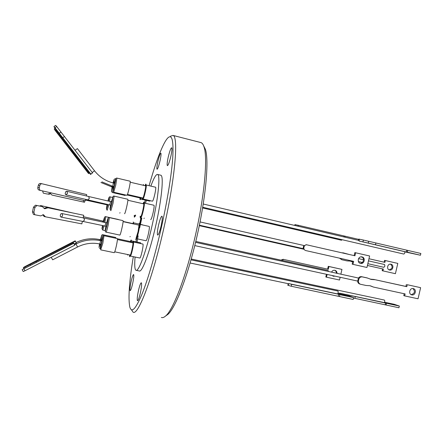 <?xml version="1.0" encoding="UTF-8"?>
<svg xmlns="http://www.w3.org/2000/svg" width="443" height="443" viewBox="0 0 443 443"><rect width="100%" height="100%" fill="white"/><g stroke="black" fill="none" stroke-linecap="round" stroke-linejoin="round"><path stroke-width="0.66" d="M150.853 186.11C153.455 178.961 155.537 175.068 157.099 174.431L157.642 174.464C160.51 175.339 158.212 198.575 152.198 225.066C146.223 251.58 138.642 272.068 135.99 270.296L135.757 270.13C134.655 268.835 134.434 264.465 135.087 257.04M137.053 242.055L138.127 235.853M139.678 227.846L141.815 218.028M145.509 203.315L146.334 200.352M142.557 199.477L149.867 201.166L150.288 200.679M153.859 205.231L144.213 203.021L144.368 203.542C144.595 205.713 142.341 215.608 141.278 217.103L141.029 217.38M140.796 243.611L140.575 242.808M131.405 240.842L132.939 241.175M130.375 256.054L139.789 258.02C140.724 258.878 143.964 244.237 142.879 244.06L142.823 244.049M142.873 244.054L133.404 242.028L133.548 242.515C133.78 244.58 131.621 254.36 130.613 255.788L130.386 256.037M142.984 198.99L152.398 201.166C153.411 201.548 156.65 187.323 155.571 187.223L155.526 187.212M141.112 197.6L140.06 199.738L139.933 197.943M142.984 185.213L143.443 184.559L143.654 185.373M142.956 203.714L143.875 202.063L144.091 202.656C144.346 205.065 141.826 216.14 140.641 217.801L140.298 218.111L140.149 216.217M128.215 254.647L127.756 255.135L127.623 254.52M130.253 241.524L131.139 239.956L131.156 242.504M132.191 242.725L133.116 241.114L133.271 241.651C133.531 243.949 131.111 254.891 129.993 256.475L129.633 256.741L129.533 254.924M144.927 185.672L145.791 184.066L146.013 184.604C146.256 186.902 143.737 197.833 142.607 199.405L142.308 199.693L142.159 197.844M135.342 215.143L134.34 217.164L134.24 215.425M137.485 202.462L137.762 202.529M133.16 223.41L133.033 223.017M140.138 197.993L140.304 198.663L140.935 197.561M140.381 216.273L140.553 216.976L140.846 216.71C141.86 215.281 144.025 205.779 143.803 203.708L143.626 203.199L143.183 203.769M130.99 242.465L130.895 241.036L130.458 241.568M129.755 254.969L129.882 255.633L130.187 255.406C131.15 254.044 133.227 244.658 133 242.681L132.872 242.221L132.413 242.77M136.128 237.974L138.078 231.65L139.047 224.966M142.38 197.894L142.557 198.586L142.807 198.337C143.781 196.985 145.941 187.611 145.73 185.634L145.548 185.174L145.143 185.722M112.849 191.077L112.262 192.495L125.125 195.463L125.491 194.953M127.756 199.245L114.139 196.122L113.004 203.403L110.877 210.652L110.019 209.102M100.915 249.902L114.233 252.682C114.643 252.482 115.335 250.284 116.31 246.086C117.24 241.723 117.589 239.22 117.351 238.589L117.317 238.583M116.354 178.092L116.88 178.086L115.789 184.997L113.69 192.234L126.936 195.291C127.39 195.014 128.143 192.627 129.19 188.125C130.065 184.061 130.386 181.763 130.153 181.22L130.12 181.215M111.558 186.01L111.32 186.719L112.489 186.99L112.727 186.298M109.77 204.959L110.999 205.242L111.752 201.858M100.622 240.682L100.727 239.785L99.553 239.536L99.442 240.449M100.583 240.671L99.852 243.966C92.133 242.421 84.707 243.428 77.58 246.984L75.958 243.977C83.838 240.056 92.05 238.954 100.583 240.671L101.79 240.926L101.059 244.22L99.858 243.966M83.683 217.984L105.822 222.685L105.063 226.068L106.303 226.334L107.051 222.956M92.233 172.51L94.536 170.821C99.487 177.067 105.788 181.126 113.441 182.998L112.694 186.293L113.901 186.575L114.632 183.28M106.226 204.666L107.361 204.921L107.538 204.461M67.541 193.292L65.891 194.804L65.165 193.89L65.63 191.786L66.821 191.271L67.541 193.292M75.958 243.982L74.551 244.702L74.745 245.178L73.732 243.312L22.15 269.66L73.66 242.963L73.732 243.312M77.409 148.621L75.044 150.271M92.1 173.241L92.521 172.886L64.445 136.549L62.751 137.773L54.993 127.745L56.693 126.521L55.652 125.369L53.952 126.587L54.993 127.745M157.863 161.662C159.115 156.362 160.111 153.527 160.853 153.156C161.258 153.743 160.992 156.274 160.039 160.737C158.771 166.075 157.774 168.91 157.049 169.237C156.645 168.622 156.916 166.097 157.863 161.662M168.19 157.276C169.608 151.323 170.771 148.15 171.679 147.757C172.189 148.422 171.928 151.213 170.887 156.13C169.447 162.127 168.285 165.3 167.393 165.649C166.889 164.946 167.149 162.155 168.19 157.276M158.516 225.288C159.895 219.479 161.042 216.439 161.955 216.167C162.575 217.026 162.288 220.287 161.108 225.952C159.707 231.811 158.561 234.851 157.664 235.078C157.055 234.17 157.337 230.908 158.516 225.288M138.46 290.58C139.639 285.541 140.603 282.933 141.334 282.756C141.904 283.703 141.588 287.086 140.381 292.912C139.185 297.984 138.222 300.592 137.502 300.736C136.937 299.734 137.252 296.35 138.46 290.58M131.1 281.665C132.169 277.096 133.005 274.721 133.614 274.533C134.063 275.347 133.742 278.354 132.656 283.548C131.582 288.138 130.74 290.514 130.142 290.674C129.699 289.822 130.02 286.82 131.1 281.665M139.994 224.263L141.372 217.928M149.097 185.695C155.93 161.374 163.34 141.948 168.152 137.629C172.056 134.257 173.601 140.697 172.787 156.938C171.757 173.296 167.626 199.428 161.678 226.102C155.548 253.562 147.962 279.489 141.898 294.401C135.685 309.031 131.665 313.279 129.843 307.132C128.055 298.554 129.206 281.731 133.31 256.669M135.951 241.817L136.549 238.705M139.556 224.169L140.963 217.834M170.455 136.222L173.008 135.414C178.551 136.145 175.278 177.383 164.17 226.666C152.874 277.833 137.923 316.44 133.038 312.11L131.433 309.751M200.424 142.458L201.116 142.635C202.318 143.122 203.293 144.584 204.051 147.015C207.745 157.669 204.672 194.278 195.778 233.694C186.691 274.859 173.335 309.834 165.599 316.014C163.971 317.454 162.559 317.936 161.368 317.454M202.606 207.95L341.509 240.25L342.157 239.713M303.832 248.052L303.167 247.903L303.455 246.718L304.048 246.856C304.502 245.433 305.437 244.763 306.844 244.846L306.174 244.691L306.844 244.846M339.41 296.572L339.842 294.695L353.603 297.602L353.171 299.462L291.261 286.25L291.693 284.345L288.803 283.609L337.588 293.903C338.308 292.723 338.408 291.765 337.887 291.023L337.837 291.012M335.019 276.15L333.441 276.249L332.167 275.529M331.558 272.14C332.272 270.695 333.38 270.08 334.869 270.285L334.875 270.291C336.309 270.728 337.034 271.747 337.051 273.348M360.508 263.386C356.726 262.705 358.066 256.087 361.826 256.868L362.003 256.907C365.807 257.604 364.395 264.261 360.619 263.408L360.508 263.386M345.69 295.769L341.243 294.529L345.69 295.769M367.828 263.69L383.915 267.317L384.895 266.055L384.557 264.521M202.722 207.252L403.75 254.049C404.503 253.817 404.869 253.036 404.847 251.713L359.079 241.009L368.255 243.085L368.67 241.285L420.85 253.468L420.44 255.24L404.869 251.89M370.608 285.896L373.477 287.075L405.112 293.93L404.653 295.896L418.042 298.787L420.623 287.668L407.25 284.716L406.79 286.682L375.177 279.727L371.35 279.467L366.981 277.872L361.571 276.681C360.131 276.471 359.035 277.052 358.271 278.42L358.221 279.19L358.802 279.367L358.514 280.596L357.872 280.397L357.678 280.735C357.606 282.435 358.315 283.537 359.816 284.035L360.231 284.168M357.872 280.397L358.221 279.19M384.541 302.242L394.314 304.313L399.331 306.041L339.471 293.122L384.33 302.613C384.912 301.456 384.923 300.609 384.374 300.066L384.314 300.055M353.819 255.528L354.167 255.528M390.925 264.205L390.804 264.183C387.464 263.452 386.224 269.405 389.585 270.008L389.668 270.025C393.013 270.806 394.309 264.825 390.925 264.205M368.255 243.085L375.481 244.774L375.897 242.98M412.571 253.462L407.903 252.493L412.571 253.462M358.514 280.596C358.254 282.473 358.952 283.703 360.596 284.284L366.079 285.469L369.911 285.724L373.477 287.075M411.796 294.877L411.752 294.866C408.103 294.169 409.664 287.657 413.253 288.609L413.253 288.609C416.929 289.257 415.407 295.819 411.796 294.877M388.921 303.311L393.345 304.535L388.921 303.311M399.331 306.041L398.933 307.763L353.497 298.045M367.779 278.104L362.357 276.908C360.585 276.72 359.4 277.539 358.802 279.367M358.525 240.366L358.819 239.098L358.265 240.305M358.819 239.098L359.323 239.181L359.079 241.009M362.961 241.845L363.376 240.04L359.323 239.181M363.376 240.04L368.67 241.285M389.159 269.87C392.553 268.652 393.007 266.747 390.527 264.15M368.975 258.74L384.901 262.367L385.321 260.55L397.803 263.402L395.416 273.691L382.165 270.695L382.58 268.901M352.672 262.001L350.452 261.143M339.504 258.169L341.835 259.736M342.422 252.936L341.752 252.781M384.136 262.19L384.552 260.379L385.321 260.55M386.462 303.322L386.058 305.05M385.598 303.018L385.2 304.745M355.28 296.611L354.876 298.355M348.192 295.11L348.054 295.697M339.471 293.122L338.945 293.77M412.937 288.559C415.39 291.477 414.803 293.504 411.159 294.65M404.21 293.737L403.772 295.625L404.653 295.896M407.25 284.716L420.623 287.668M406.358 284.472L405.904 286.433L406.79 286.682M405.904 286.433L375.177 279.727M374.363 279.494L370.126 279.134M375.481 244.774L406.381 252.001L406.796 250.229M406.381 252.001L407.327 252.172L407.737 250.395M407.327 252.172L420.44 255.24M343.519 252.942L349.394 254.52M360.829 256.885L362.241 257.206M382.929 270.889L383.35 269.073L367.413 265.49M352.706 261.863L350.108 261.071L346.991 260.899L341.952 259.764L340.163 258.319M358.98 240.676L358.692 240.405M288.177 283.692L287.823 285.248L291.261 286.25M304.048 246.856L303.898 247.487C303.693 249.055 304.297 250.073 305.709 250.555L353.658 261.353L352.966 264.355L366.954 267.489L369.612 255.982L355.635 252.781L354.943 255.783L307.01 244.874M298.117 226.223L298.327 225.304L294.944 224.623L294.756 225.437M298.327 225.304L358.492 239.325M332.92 276.067L334.221 275.978M336.359 273.193C336.398 271.825 335.849 270.845 334.703 270.258M283.149 259.31L328.296 269.289L283.149 259.31L280.901 260.124M327.632 269.089L328.269 266.332L341.957 269.399L328.933 266.525L328.296 269.289M327.117 274.433L326.48 277.191L325.821 276.969L326.436 274.283M288.803 283.609L288.138 285.425M338.258 296.129L338.69 294.263L339.842 294.695M291.693 284.345L338.69 294.263M353.603 297.602L349.018 295.896L337.854 293.537M360.054 263.242C363.493 263.74 364.871 257.92 361.571 256.84M303.455 246.718L303.566 246.158L306.174 244.691M355.635 252.781L354.837 252.615L354.151 255.605M352.966 264.355L352.179 264.155L352.866 261.176M345.119 236.191L344.892 237.177M343.978 236.008L343.768 236.911M326.48 277.191L339.515 280.015L340.146 277.268M340.855 274.178L341.957 269.399M328.269 266.332L328.933 266.525M283.708 259.482L281.499 260.257M190.119 263.004L288.52 283.747M328.435 271.459L328.102 270.485M203.664 145.897L205.436 149.407C209.107 160.499 205.94 197.157 196.98 236.346C188.054 275.546 175.494 307.979 167.875 314.419L166.125 315.643M160.615 175.184L160.914 175.256C163.893 176.159 161.706 199.383 155.698 225.847C149.723 252.322 142.042 272.761 139.274 270.966L136.333 270.368M144.484 203.082L145.238 200.098M47.506 194.078L43.303 193.154L47.506 194.078L50.197 193.375L52.003 195.075L83.328 201.991L83.677 200.435M42.606 190.933L43.303 193.154M48.752 194.372L50.668 193.569M84.868 200.696L84.519 202.268L52.003 195.075M84.519 202.268L83.328 201.991M53.952 126.587L55.098 128.642L90.538 174.442L90.865 174.11L62.751 137.773M90.865 174.11L92.521 172.886M64.445 136.549L60.968 132.053L59.273 133.271M60.968 132.053L56.693 126.521M92.122 173.268L90.538 174.442M44.018 208.459L46.521 207.479L83.744 215.265L46.521 207.479M82.404 221.328L81.844 223.876L45.463 216.815L44.051 216.472L42.838 214.689M32.461 211.832L33.441 214.412L34.853 214.761L33.878 212.18L32.461 211.832L33.496 207.163L34.908 207.501L36.891 205.513L35.479 205.181L33.496 207.163M35.479 205.181L42.295 206.637L44.881 208.742L47.933 207.811M45.463 216.815L43.436 214.722L40.734 215.902L34.853 214.761M33.878 212.18L34.908 207.501M36.891 205.513L42.295 206.637M73.66 242.963L74.596 244.68M74.745 245.178L24.996 270.751L23.202 271.537L22.161 269.676L23.202 271.537M25.124 267.871L24.747 267.201L75.316 241.258L75.205 240.815L25.223 266.442L23.617 267.395L23.363 267.777L23.8 268.558M24.747 267.201L23.363 267.777M75.205 240.815L76.113 242.498M30.667 265.025L30.29 264.355M36.531 262.018L36.16 261.348M74.252 244.054L76.268 243.019L75.316 241.258M85.333 200.79L39.172 190.136L85.333 200.79L85.637 199.422M86.402 195.961L86.706 194.577L41.98 183.767C40.9 183.723 40.175 184.327 39.798 185.578L39.311 187.804L37.838 187.494C37.649 188.868 38.098 189.748 39.172 190.136M37.838 187.494L38.331 185.274L39.798 185.578M41.996 183.773L40.507 183.468C39.427 183.424 38.702 184.022 38.331 185.274M39.311 187.804C39.122 189.178 39.565 190.058 40.64 190.451M55.508 130.386L54.273 129.146L55.574 130.995L88.567 173.606L88.777 173.363L55.508 130.386L56.111 129.954M88.777 173.363L89.364 172.931M89.408 172.98L88.567 173.606M70.62 212.496L40.8 205.591L71.949 212.773M39.538 206.028L40.8 205.591M83.168 217.878L83.744 215.265M60.658 214.052L60.209 216.095L60.99 217.087C62.768 216.3 63.044 215.11 61.815 213.526L60.658 214.052M51.211 257.278L52.667 259.814L77.58 246.984M99.553 239.536C91.435 237.897 83.605 238.893 76.063 242.52L76.268 243.019M103.607 222.203L103.728 221.245M119.771 213.094L120.053 212.701M106.121 232.143L119.765 235.083C120.418 235.914 123.824 220.697 122.999 220.631L109.338 217.613L108.164 225.122C107.145 229.557 106.453 231.894 106.093 232.138L106.093 232.138C105.534 232.093 105.251 231.584 105.24 230.604L102.782 230.083M115.894 238.279L115.789 237.492M124.533 213.703C125.231 214.262 128.597 199.3 127.783 199.25M134.434 215.47L134.805 215.907L135.176 215.104M139.135 223.322L139.323 223.914C139.589 226.323 137.103 237.404 135.929 239.065L135.558 239.37M133.265 221.971L133.675 223.255L133.553 222.84L138.609 223.959M130.259 236.529L129.971 236.767M135.674 215.215L135.004 216.489M146.129 184.991L146.279 185.479C146.5 187.544 144.246 197.312 143.227 198.73L142.995 198.979M136.306 238.655L145.946 240.732C146.938 241.629 150.315 226.556 149.153 226.417L139.451 224.274L139.606 224.795C139.844 226.966 137.623 236.867 136.566 238.367L136.317 238.639M131.421 240.848L131.499 242.576M141.45 197.678L140.73 199.045M143.925 218.499L144.285 218.128M150.664 219.556C151.7 220.182 155.05 205.369 153.904 205.242M103.086 225.637C101.94 229.834 101.729 229.79 102.46 225.504M104.105 225.858L102.759 230.078L101.984 228.682M112.982 186.359L111.503 191.315L112.118 186.907M113.037 182.904L114.133 179.493L113.696 183.059M111.365 201.77L112.921 197.013L111.896 203.165L110.246 209.174C109.897 209.484 110.025 208.144 110.623 205.153M114.117 196.116L114.117 196.116C113.524 195.823 112.993 196.288 112.544 197.506M100.378 239.713L101.691 235.477L100.893 240.737M100.14 244.027L99.055 247.294L99.487 243.888M100.074 248.108L99.642 248.407M101.392 236.014C101.713 234.978 102.211 234.546 102.876 234.724L102.793 236.363M101.447 240.854L102.804 236.507C103.662 234.801 99.996 251.259 100.09 248.684L100.722 244.148M104 235.726L102.842 243.24L100.694 249.824M106.669 222.873C107.389 219.855 107.87 218.427 108.125 218.587L107.062 224.861L105.428 230.759C105.135 230.797 105.301 229.297 105.921 226.251M109.31 217.607L109.338 217.613C108.718 217.319 108.186 217.784 107.743 219.008M114.272 183.197L115.623 178.839C116.62 176.53 112.954 192.987 112.91 191.016L113.53 186.486M107.815 204.522C106.359 210.082 106.098 210.192 107.04 204.849M108.828 204.749L107.173 210.275L106.386 208.869M104.315 217.923C104.742 216.804 105.224 216.394 105.75 216.693L104.88 222.48M110.152 196.886L109.565 201.366M111.32 186.719L100.938 182.505M88.517 196.47L110.523 201.582L109.764 204.959L65.99 194.831M106.398 204.201L106.22 204.666L85.493 200.053M66.821 191.271L88.617 196.493L89.342 198.447L87.714 199.909M75.875 243.224L76.207 243.849M61.815 213.526L83.777 218L84.547 220.005L82.974 221.445L61.084 217.103M342.865 294.601L342.998 294.014M338.474 293.67L338.535 293.388M287.944 285.342L288.315 283.719M303.898 247.487L303.311 247.349M294.877 225.47L295.071 224.629M295.271 224.656L295.071 225.515M24.996 270.751L23.944 268.868M54.949 128.437L54.262 128.93M83.428 216.693L102.588 220.996L102.46 221.954M107.915 200.989C109.1 196.692 109.305 196.742 108.546 201.133M103.407 221.179C104.681 215.647 105.002 217.28 103.861 222.259M117.351 238.589L104.027 235.737C103.341 235.543 102.826 235.997 102.483 237.088M115.33 178.756L115.39 179.265M114.255 179.194L113.873 180.024M111.442 191.033L111.57 191.935M115.756 178.523L115.341 179.404M112.849 190.717L112.993 191.686M142.131 199.383L140.719 199.057M140.619 242.819L133.199 241.23M140.702 198.121L127.202 195.009M131.023 241.69L117.428 238.777M133.011 242.897L117.423 239.563M142.973 198.032L127.451 194.444M112.694 186.293L101.918 181.89M94.536 170.821L77.403 148.61M199.394 225.199L303.926 248.805M191.016 259.858L337.882 291.023M333.441 276.249L333.075 276.133M199.3 225.664L304.125 249.315M358.415 261.564L362.357 262.455M194.776 245.605L357.651 281.084M191.249 259.022L384.363 300.066M411.752 294.866L411.447 294.772M338.23 293.62L338.297 293.338M371.35 279.467L370.547 279.234M342.694 252.759L343.369 252.914M337.976 293.266L338.862 293.454M195.573 242.349L358.487 278.043M203.248 204.018L358.736 240.416M358.564 258.623L363.52 259.748M368.476 260.872L384.59 264.526M360.286 263.325L360.619 263.408M200.053 221.915L303.987 245.516M195.789 241.446L328.13 270.49M173.008 135.414L201.116 142.635M205.436 149.407L204.051 147.015M167.875 314.419L165.599 316.014M44.527 208.659L44.881 208.742M40.507 183.468L41.98 183.767M54.256 128.924L54.943 128.431M82.974 221.445L105.063 226.068M113.441 182.998L114.643 183.28M105.822 222.685L107.056 222.956M110.523 201.582L111.763 201.864M102.588 220.996L103.734 221.245M108.74 198.115C109.166 197.002 109.648 196.592 110.174 196.891L112.572 197.44M100.068 248.872L100.057 248.423M99.033 247.471L99.027 247.044M114.842 178.767L115.579 178.817M130.153 181.22L116.88 178.086M115.817 237.498L102.876 234.724M118.359 219.479L105.75 216.693M145.736 185.861L130.22 182.206M139.052 225.166L123.082 221.638M130.353 255.09L114.743 251.829M143.814 203.913L127.861 200.258M133.166 223.66L123.093 221.439M135.204 216.273L134.611 216.92M146.279 185.479L146.013 184.604M143.227 198.73L142.607 199.405M139.606 224.795L139.323 223.914M136.566 238.367L135.929 239.065M133.548 242.515L133.271 241.651M130.613 255.788L129.993 256.475M131.549 241.291L131.278 240.449M144.368 203.542L144.091 202.656M141.278 217.103L140.641 217.801M143.748 185.395L143.648 185.058M140.94 198.813L140.331 199.472M155.571 187.223L146.14 184.997M142.524 224.828L139.395 224.136M160.914 175.256L157.642 174.464"/></g></svg>
